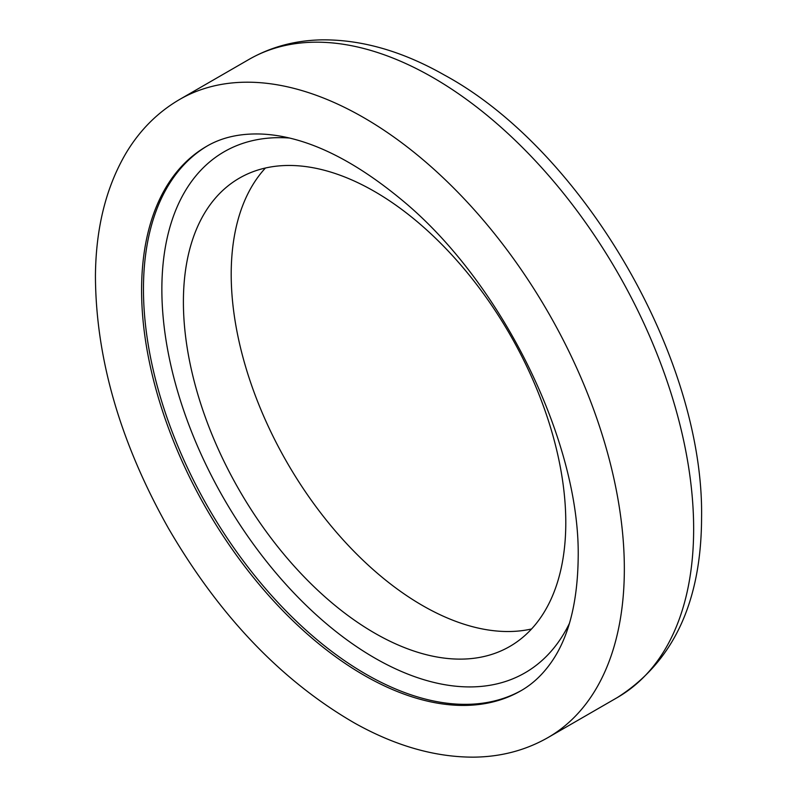<?xml version="1.0" encoding="UTF-8"?>
<svg xmlns="http://www.w3.org/2000/svg" width="797" height="797" viewBox="0 0 797 797"><rect width="100%" height="100%" fill="white"/><g stroke="black" fill="none" stroke-linecap="round" stroke-linejoin="round"><path stroke-width="1.2" d="M265.431 168.018A270.382 156.112 -120 0 0 287.199 462.748A270.382 156.112 -120 0 0 531.559 628.972M565.79 522.673A270.382 156.112 -120 0 0 447.765 250.567A270.382 156.112 -120 0 0 239.399 178.13A270.382 156.112 -120 0 0 239.399 490.344A270.382 156.112 -120 0 0 509.791 646.457A270.382 156.112 -120 0 0 565.79 522.673M207.559 145.781A314.327 181.477 -120 0 0 208.565 508.157A314.327 181.477 -120 0 0 521.896 690.192M693.649 528.879A368.403 212.699 -120 0 0 532.834 158.135A368.403 212.699 -120 0 0 248.953 59.436C271.06 46.814 295.518 40.278 322.317 39.85C361.948 39.581 402.605 51.297 444.298 74.988C582.169 149.547 704.289 358.022 701.569 517.851C701.3 602.124 673.226 662.018 617.346 697.534A368.403 212.699 -120 0 0 693.649 528.879M624.34 568.899A368.403 212.699 -120 0 0 463.535 198.154A368.403 212.699 -120 0 0 179.644 99.456C157.647 112.287 139.764 130.2 125.996 153.193C105.941 187.385 95.76 228.45 95.431 276.41C95.909 358.61 120.217 442.514 168.346 528.132C219.255 615.683 281.291 680.648 354.466 722.999C395.202 745.833 434.933 757.21 473.677 757.15C500.855 756.871 525.641 750.336 548.037 737.544A368.403 212.699 -120 0 0 624.34 568.899M206.682 146.289A314.327 181.477 -120 0 0 206.682 509.233A314.327 181.477 -120 0 0 520.999 690.71C531.589 684.643 540.934 676.205 549.033 665.395C567.823 640.559 577.546 604.714 578.184 557.86C580.355 443.54 503.604 285.137 404.218 201.93C352.543 158.633 304.972 136.008 261.486 134.045C240.156 133.268 221.895 137.343 206.682 146.289M289.162 138.011A300.838 173.686 -120 0 0 224.176 499.141A300.838 173.686 -120 0 0 569.407 623.423M248.953 59.436L179.644 99.456M617.346 697.534L548.037 737.544"/></g></svg>
